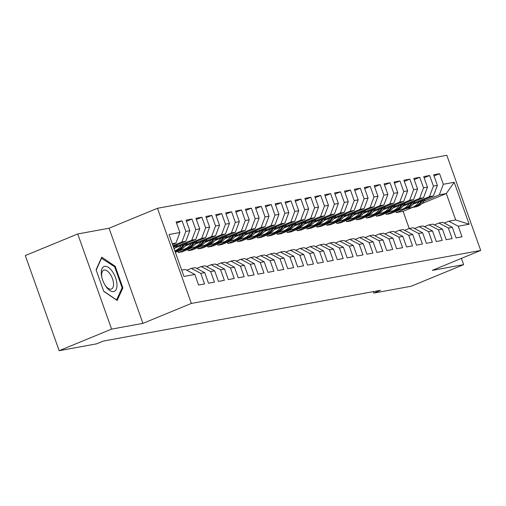 <?xml version="1.0" encoding="UTF-8"?>
<svg xmlns="http://www.w3.org/2000/svg" width="506" height="506" viewBox="0 0 506 506"><rect width="100%" height="100%" fill="white"/><g stroke="black" fill="none" stroke-linecap="round" stroke-linejoin="round"><path stroke-width="0.76" d="M77.728 233.962L111.605 329.109L142.945 323.366L109.068 228.225L77.728 233.962L25.3 255.555L59.177 350.702L96.564 343.852L103.281 341.088L380.563 290.305L373.839 293.075L411.226 286.232L463.648 264.638L461.421 258.383M109.068 228.225L157.461 208.289L446.823 155.298L480.7 250.445L191.338 303.436L157.461 208.289M421.84 203.621L446.298 193.545L454.211 182.28L443.319 184.279L439.55 173.697L433.61 174.785L437.38 185.367L433.421 186.094L429.651 175.506L423.705 176.594L427.475 187.182L423.516 187.903L419.746 177.321L413.807 178.409L417.57 188.991L413.611 189.718L409.841 179.137L403.902 180.225L407.672 190.806L403.712 191.534L399.942 180.952L393.997 182.04L397.767 192.622L393.807 193.343L390.037 182.761L384.098 183.849L387.862 194.43L383.902 195.158L380.132 184.576L374.193 185.664L377.963 196.246L374.004 196.973L370.234 186.391L364.288 187.479L368.058 198.061L364.099 198.788L360.329 188.2L354.39 189.288L358.153 199.876L354.194 200.597L350.424 190.016L344.485 191.104L348.255 201.685L344.295 202.413L340.525 191.831L334.58 192.919L338.35 203.501L334.39 204.228L330.62 193.646L324.681 194.734L328.445 205.316L324.485 206.037L320.715 195.455L314.776 196.543L318.546 207.125L314.587 207.852L310.817 197.27L304.871 198.358L308.641 208.94L304.682 209.667L300.912 199.086L294.973 200.174L298.736 210.755L294.777 211.483L291.007 200.895L285.068 201.983L288.837 212.571L284.878 213.292L281.108 202.71L275.163 203.798L278.933 214.38L274.973 215.107L271.203 204.525L265.264 205.613L269.028 216.195L265.068 216.922L261.298 206.34L255.359 207.428L259.129 218.01L255.169 218.731L251.4 208.149L245.454 209.237L249.224 219.819L245.265 220.546L241.495 209.965L235.556 211.053L239.319 221.634L235.36 222.362L231.59 211.78L225.651 212.868L229.42 223.45L225.461 224.177L221.691 213.589L215.746 214.677L219.515 225.265L215.556 225.986L211.786 215.404L205.847 216.492L209.61 227.074L205.651 227.801L201.881 217.219L195.942 218.307L199.712 228.889L195.752 229.616L191.983 219.035L186.037 220.123L189.807 230.704L185.847 231.425L182.078 220.844L176.139 221.932L179.902 232.513L175.949 243.051L172.293 243.721M454.211 182.28L469.151 224.221L458.253 226.22L448.765 221.217L444.274 223.07M179.902 232.513L169.01 234.512L183.944 276.453L194.842 274.454L198.605 285.036L204.55 283.948L200.781 273.366L204.74 272.645L208.51 283.227L214.455 282.139L210.686 271.558L214.645 270.83L218.415 281.412L224.354 280.324L220.584 269.742L224.55 269.015L228.314 279.597L234.259 278.509L230.489 267.927L234.449 267.206L238.218 277.788L244.158 276.7L240.394 266.118L244.354 265.391L248.123 275.972L254.063 274.885L250.293 264.303L254.259 263.575L258.022 274.157L263.968 273.069L260.198 262.487L264.157 261.76L267.927 272.342L273.866 271.254L270.103 260.672L274.062 259.951L277.832 270.533L283.771 269.445L280.001 258.863L283.967 258.136L287.731 268.718L293.676 267.63L289.906 257.048L293.866 256.321L297.636 266.902L303.575 265.814L299.811 255.233L303.771 254.512L307.54 265.093L313.48 264.005L309.71 253.417L313.676 252.696L317.439 263.278L323.385 262.19L319.615 251.608L323.574 250.881L327.344 261.463L333.283 260.375L329.52 249.793L333.479 249.066L337.249 259.648L343.188 258.56L339.418 247.978L343.384 247.257L347.148 257.839L353.093 256.751L349.323 246.169L353.283 245.442L357.053 256.023L362.992 254.935L359.228 244.354L363.188 243.626L366.958 254.208L372.897 253.12L369.127 242.538L373.093 241.817L376.856 252.399L382.802 251.311L379.032 240.723L382.991 240.002L386.761 250.584L392.7 249.496L388.937 238.914L392.896 238.187L396.666 248.769L402.605 247.681L398.836 237.099L402.801 236.372L406.565 246.953L412.51 245.865L408.74 235.284L412.7 234.563L416.47 245.144L422.409 244.056L418.645 233.475L422.605 232.747L426.375 243.329L432.314 242.241L428.544 231.659L432.51 230.932L436.273 241.514L442.219 240.426L438.449 229.844L442.408 229.117L446.178 239.705L452.117 238.617L448.354 228.029L452.313 227.308L456.083 237.89L462.022 236.802L458.253 226.22M172.976 245.638L181.894 241.963L185.854 241.235L173.254 246.428M185.847 231.425L181.894 241.963M189.807 230.704L185.854 241.235M181.692 270.128L185.354 269.458L194.842 274.454M176.271 246.542L191.793 240.148L195.752 239.427L175.297 247.851M195.752 229.616L191.793 240.148M199.712 228.889L195.752 239.427M200.781 273.366L191.293 268.37L186.803 270.223M191.293 268.37L195.253 267.642L204.74 272.645M186.17 244.733L201.698 238.339L205.657 237.611L185.202 246.036M205.651 227.801L201.698 238.339M209.61 227.074L205.657 237.611M210.686 271.558L201.198 266.554L196.701 268.408M201.198 266.554L205.158 265.833L214.645 270.83M175.082 251.564L177.726 250.476M196.075 242.918L211.603 236.523L215.562 235.796L195.101 244.221M175.367 252.355L181.831 249.692M215.556 225.986L211.603 236.523M219.515 225.265L215.562 235.796M220.584 269.742L211.103 264.746L206.606 266.592M211.103 264.746L215.063 264.018L224.55 269.015M191.73 247.877L182.28 251.773L178.321 252.494L187.625 248.661M205.98 241.103L221.501 234.708L225.461 233.987L205.006 242.412M225.461 224.177L221.501 234.708M229.42 223.45L225.461 233.987M230.489 267.927L221.002 262.93L216.511 264.783M221.002 262.93L224.961 262.203L234.449 267.206M201.635 246.061L192.185 249.958L188.219 250.685L197.53 246.846M215.879 239.294L231.406 232.893L235.366 232.172L214.911 240.597M235.36 222.362L231.406 232.893M239.319 221.634L235.366 232.172M240.394 266.118L230.907 261.115L226.41 262.968M230.907 261.115L234.866 260.394L244.354 265.391M211.54 244.253L202.084 248.142L198.124 248.87L207.435 245.037M225.784 237.478L241.311 231.084L245.271 230.356L224.809 238.781M245.265 220.546L241.311 231.084M249.224 219.819L245.271 230.356M250.293 264.303L240.812 259.306L236.315 261.153M240.812 259.306L244.771 258.579L254.259 263.575M221.438 242.437L211.989 246.333L208.029 247.054L217.333 243.222M235.688 235.663L251.21 229.269L255.169 228.541L234.714 236.972M255.169 218.731L251.21 229.269M259.129 218.01L255.169 228.541M260.198 262.487L250.71 257.491L246.22 259.338M250.71 257.491L254.67 256.763L264.157 261.76M231.343 240.622L221.894 244.518L217.928 245.239L227.238 241.406M245.587 233.848L261.115 227.453L265.074 226.732L244.619 235.157M265.068 216.922L261.115 227.453M269.028 216.195L265.074 226.732M270.103 260.672L260.615 255.675L256.118 257.529M260.615 255.675L264.575 254.948L274.062 259.951M241.248 238.813L231.792 242.703L227.833 243.43L237.143 239.597A15.831 13.833 79.6 0 0 245.79 233.532L243.911 233.88L244.493 232.943M255.492 232.039L271.02 225.644L274.979 224.917L254.518 233.342M274.973 215.107L271.02 225.644M278.933 214.38L274.979 224.917M280.001 258.863L270.52 253.86L266.023 255.713M270.52 253.86L274.48 253.139L283.967 258.136M251.147 236.998L241.697 240.888L237.738 241.615L247.042 237.782M265.397 230.224L280.919 223.829L284.878 223.102L264.423 231.527M284.878 213.292L280.919 223.829M288.837 212.571L284.878 223.102M289.906 257.048L280.419 252.051L275.928 253.898M280.419 252.051L284.378 251.324L293.866 256.321M261.052 235.182L251.602 239.079L247.636 239.8L256.947 235.967M275.296 228.408L290.823 222.014L294.783 221.286L274.328 229.718M294.777 211.483L290.823 222.014M298.736 210.755L294.783 221.286M299.811 255.233L290.324 250.236L285.827 252.089M290.324 250.236L294.283 249.509L303.771 254.512M270.957 233.367L261.501 237.263L257.541 237.991L266.852 234.151M285.201 226.599L300.728 220.199L304.688 219.477L284.227 227.902M304.682 209.667L300.728 220.199M308.641 208.94L304.688 219.477M309.71 253.417L300.229 248.421L295.732 250.274M300.229 248.421L304.188 247.7L313.676 252.696M280.855 231.558L271.406 235.448L267.446 236.175L276.75 232.343M295.106 224.784L310.627 218.39L314.587 217.662L294.131 226.087M314.587 207.852L310.627 218.39M318.546 207.125L314.587 217.662M319.615 251.608L310.127 246.612L305.637 248.459M310.127 246.612L314.087 245.884L323.574 250.881M290.76 229.743L281.311 233.639L277.345 234.36L286.655 230.527M305.004 222.969L320.532 216.574L324.491 215.847L304.036 224.278M324.485 206.037L320.532 216.574M328.445 205.316L324.491 215.847M329.52 249.793L320.032 244.796L315.535 246.643M320.032 244.796L323.992 244.069L333.479 249.066M300.665 227.928L291.209 231.824L287.25 232.545L296.56 228.712M314.909 221.154L330.437 214.759L334.396 214.038L313.935 222.463M334.39 204.228L330.437 214.759M338.35 203.501L334.396 214.038M339.418 247.978L329.937 242.981L325.44 244.834M329.937 242.981L333.897 242.254L343.384 247.257M310.564 226.119L301.114 230.009L297.155 230.736L306.459 226.903M324.808 219.345L340.336 212.95L344.295 212.223L323.84 220.648M344.295 202.413L340.336 212.95M348.255 201.685L344.295 212.223M349.323 246.169L339.836 241.166L335.345 243.019M339.836 241.166L343.795 240.445L353.283 245.442M320.469 224.303L311.019 228.193L307.053 228.921L316.364 225.088A15.831 13.833 79.6 0 0 325.016 219.028L323.132 219.37L323.72 218.434M334.713 217.529L350.241 211.135L354.2 210.407L333.745 218.832M354.194 200.597L350.241 211.135M358.153 199.876L354.2 210.407M359.228 244.354L349.741 239.357L345.244 241.204M349.741 239.357L353.7 238.63L363.188 243.626M330.374 222.488L320.918 226.384L316.958 227.105L326.269 223.272M344.618 215.714L360.139 209.32L364.105 208.592L343.644 217.023M364.099 198.788L360.139 209.32M368.058 198.061L364.105 208.592M369.127 242.538L359.639 237.542L355.149 239.395M359.639 237.542L363.605 236.814L373.093 241.817M340.272 220.673L330.823 224.569L326.863 225.296L336.167 221.457M354.516 213.905L370.044 207.504L374.004 206.783L353.549 215.208M374.004 196.973L370.044 207.504M377.963 196.246L374.004 206.783M379.032 240.723L369.544 235.726L365.054 237.58M369.544 235.726L373.504 235.005L382.991 240.002M350.177 218.864L340.728 222.754L336.762 223.481L346.072 219.648M364.421 212.09L379.949 205.695L383.909 204.968L363.453 213.393M383.902 195.158L379.949 205.695M387.862 194.43L383.909 204.968M388.937 238.914L379.449 233.911L374.952 235.764M379.449 233.911L383.409 233.19L392.896 238.187M360.082 217.049L350.626 220.939L346.667 221.666L355.977 217.833M374.326 210.275L389.848 203.88L393.813 203.153L373.352 211.584M393.807 193.343L389.848 203.88M397.767 192.622L393.813 203.153M398.836 237.099L389.348 232.102L384.857 233.949M389.348 232.102L393.314 231.375L402.801 236.372M369.981 215.233L360.531 219.13L356.572 219.851L365.876 216.018M384.225 208.459L399.753 202.065L403.712 201.344L383.257 209.769M403.712 191.534L399.753 202.065M407.672 190.806L403.712 201.344M408.74 235.284L399.253 230.287L394.762 232.14M399.253 230.287L403.212 229.56L412.7 234.563M379.886 213.424L370.436 217.314L366.47 218.042L375.781 214.209M394.13 206.65L409.658 200.256L413.617 199.528L393.162 207.953M413.611 189.718L409.658 200.256M417.57 188.991L413.617 199.528M418.645 233.475L409.158 228.472L404.661 230.325M409.158 228.472L413.117 227.751L422.605 232.747M389.791 211.609L380.335 215.499L376.375 216.226L385.686 212.393A15.831 13.833 79.6 0 0 394.332 206.334L392.454 206.676L393.035 205.74M404.035 204.835L419.556 198.441L423.522 197.713L403.061 206.138M423.516 187.903L419.556 198.441M427.475 187.182L423.522 197.713M428.544 231.659L419.057 226.663L414.566 228.51M419.057 226.663L423.022 225.935L432.51 230.932M399.689 209.794L390.24 213.69L386.28 214.411L395.584 210.578M413.933 203.02L429.461 196.625L433.421 195.898L412.966 204.329M433.421 186.094L429.461 196.625M437.38 185.367L433.421 195.898M438.449 229.844L428.962 224.847L424.471 226.701M428.962 224.847L432.921 224.12L442.408 229.117M409.215 228.465L403.111 211.331L396.179 212.602L405.489 208.763M423.838 201.205L439.366 194.81L446.298 193.545L455.697 219.952L448.765 221.217M403.111 211.331L412.422 207.498M443.319 184.279L439.366 194.81M448.354 228.029L438.866 223.032L434.369 224.885M438.866 223.032L442.826 222.311L452.313 227.308M111.605 329.109L59.177 350.702M480.7 250.445L432.307 270.375L463.648 264.638M142.945 323.366L191.338 303.436M373.327 291.633L373.839 293.075M172.552 244.449L175.949 243.051M395.762 211.413L396.179 212.602M385.857 213.228L386.28 214.411M375.952 215.044L376.375 216.226M366.053 216.853L366.47 218.042M356.148 218.668L356.572 219.851M346.243 220.483L346.667 221.666M336.345 222.292L336.762 223.481M326.44 224.107L326.863 225.296M316.535 225.923L316.958 227.105M306.636 227.738L307.053 228.921M296.731 229.547L297.155 230.736M286.826 231.362L287.25 232.545M276.927 233.177L277.345 234.36M267.023 234.986L267.446 236.175M257.118 236.802L257.541 237.991M247.219 238.617L247.636 239.8M237.314 240.432L237.738 241.615M227.409 242.241L227.833 243.43M217.51 244.056L217.928 245.239M207.605 245.872L208.029 247.054M197.701 247.687L198.124 248.87M187.802 249.496L188.219 250.685M177.897 251.311L178.321 252.494M469.151 224.221L455.697 219.952M122.876 287.889L115.172 266.257L101.763 257.187L96.064 269.755L103.768 291.393L117.171 300.456L122.876 287.889L121.87 288.306M439.55 173.697L434.034 175.968M429.651 175.506L424.129 177.783M419.746 177.321L414.224 179.598M409.841 179.137L404.326 181.407M399.942 180.952L394.421 183.223M390.037 182.761L384.516 185.038M380.132 184.576L374.617 186.847M370.234 186.391L364.712 188.662M360.329 188.2L354.807 190.477M350.424 190.016L344.909 192.293M340.525 191.831L335.004 194.102M330.62 193.646L325.099 195.917M320.715 195.455L315.2 197.732M310.817 197.27L305.295 199.541M300.912 199.086L295.39 201.356M291.007 200.895L285.492 203.172M281.108 202.71L275.587 204.987M271.203 204.525L265.682 206.796M261.298 206.34L255.783 208.611M251.4 208.149L245.878 210.426M241.495 209.965L235.973 212.235M231.59 211.78L226.074 214.051M221.691 213.589L216.17 215.866M211.786 215.404L206.265 217.681M201.881 217.219L196.366 219.49M191.983 219.035L186.461 221.305M182.078 220.844L176.556 223.121M114.369 266.586L115.172 266.257M419.088 201.805A15.831 13.833 79.6 0 1 410.467 207.852A15.831 13.833 79.6 0 1 407.944 208.048M424.989 199.377L424.041 200.888A15.831 13.833 79.6 0 1 415.42 206.948L413.541 207.289A15.831 13.833 -100.4 0 0 422.162 201.236L422.744 200.3M421.327 200.882L420.973 201.451A15.831 13.833 79.6 0 1 412.352 207.511L410.467 207.852M412.94 207.384A15.831 13.833 -100.4 0 0 413.541 207.289M409.183 203.621A15.831 13.833 79.6 0 1 400.569 209.667A15.831 13.833 79.6 0 1 398.045 209.863M415.084 201.186L414.142 202.704A15.831 13.833 79.6 0 1 405.515 208.763L403.636 209.105A15.831 13.833 -100.4 0 0 412.257 203.051L412.845 202.115M411.429 202.697L411.068 203.267A15.831 13.833 79.6 0 1 402.447 209.326L400.569 209.667M403.042 209.199A15.831 13.833 -100.4 0 0 403.636 209.105M399.278 205.436A15.831 13.833 79.6 0 1 390.664 211.483A15.831 13.833 79.6 0 1 388.14 211.672M405.179 203.001L404.237 204.519A15.831 13.833 79.6 0 1 395.616 210.572L393.731 210.92A15.831 13.833 -100.4 0 0 402.352 204.86L402.94 203.924M401.524 204.513L401.169 205.082A15.831 13.833 79.6 0 1 392.542 211.135L390.664 211.483M393.137 211.015A15.831 13.833 -100.4 0 0 393.731 210.92M105.805 286.295A13.453 6.433 67.6 0 0 116.241 289.299A13.453 6.433 67.6 0 0 112.459 271.627A13.453 6.433 67.6 0 0 103.768 266.637A13.453 6.433 67.6 0 0 101.82 277.149A13.453 6.433 67.6 0 0 105.223 285.397A13.453 6.433 67.6 0 0 105.805 286.295M104.913 284.891A10.183 4.87 67.6 0 0 105.084 285.144A10.183 4.87 67.6 0 0 111.478 289.008A10.183 4.87 67.6 0 0 110.118 274.043A10.183 4.87 67.6 0 0 103.724 270.179A10.183 4.87 67.6 0 0 101.959 277.724M101.333 258.136L114.66 266.782L122.123 287.75L116.595 299.925L103.698 291.203M96.178 270.09L101.668 257.997M389.38 207.245A15.831 13.833 79.6 0 1 380.759 213.292A15.831 13.833 79.6 0 1 378.235 213.488M395.281 204.816L394.332 206.334M391.619 206.321L391.264 206.897A15.831 13.833 79.6 0 1 382.644 212.95L380.759 213.292M383.232 212.824A15.831 13.833 -100.4 0 0 383.833 212.735A15.831 13.833 -100.4 0 0 392.454 206.676M379.475 209.06A15.831 13.833 79.6 0 1 370.86 215.107A15.831 13.833 79.6 0 1 368.336 215.303M385.376 206.631L384.433 208.143A15.831 13.833 79.6 0 1 375.806 214.202L373.928 214.544A15.831 13.833 -100.4 0 0 382.549 208.491L383.137 207.555M381.72 208.137L381.36 208.706A15.831 13.833 79.6 0 1 372.739 214.765L370.86 215.107M373.333 214.639A15.831 13.833 -100.4 0 0 373.928 214.544M369.57 210.875A15.831 13.833 79.6 0 1 360.955 216.922A15.831 13.833 79.6 0 1 358.431 217.112M375.471 208.44L374.529 209.958A15.831 13.833 79.6 0 1 365.908 216.018L364.023 216.359A15.831 13.833 -100.4 0 0 372.644 210.306L373.232 209.364M371.815 209.952L371.461 210.521A15.831 13.833 79.6 0 1 362.834 216.574L360.955 216.922M363.428 216.454A15.831 13.833 -100.4 0 0 364.023 216.359M359.671 212.684A15.831 13.833 79.6 0 1 351.05 218.737A15.831 13.833 79.6 0 1 348.526 218.927M365.572 210.256L364.624 211.774A15.831 13.833 79.6 0 1 356.003 217.827L354.124 218.175A15.831 13.833 -100.4 0 0 362.745 212.115L363.327 211.179M361.91 211.761L361.556 212.337A15.831 13.833 79.6 0 1 352.935 218.39L351.05 218.737M353.523 218.269A15.831 13.833 -100.4 0 0 354.124 218.175M349.766 214.5A15.831 13.833 79.6 0 1 341.152 220.546A15.831 13.833 79.6 0 1 338.628 220.742M355.667 212.071L354.725 213.583A15.831 13.833 79.6 0 1 346.098 219.642L344.219 219.983A15.831 13.833 -100.4 0 0 352.84 213.93L353.428 212.994M352.012 213.576L351.651 214.146A15.831 13.833 79.6 0 1 343.03 220.205L341.152 220.546M343.625 220.078A15.831 13.833 -100.4 0 0 344.219 219.983M339.861 216.315A15.831 13.833 79.6 0 1 331.247 222.362A15.831 13.833 79.6 0 1 328.723 222.558M345.762 213.88L344.82 215.398A15.831 13.833 79.6 0 1 336.199 221.457L334.314 221.799A15.831 13.833 -100.4 0 0 342.935 215.746L343.523 214.81M342.107 215.392L341.752 215.961A15.831 13.833 79.6 0 1 333.125 222.02L331.247 222.362M333.72 221.894A15.831 13.833 -100.4 0 0 334.314 221.799M329.963 218.13A15.831 13.833 79.6 0 1 321.342 224.177A15.831 13.833 79.6 0 1 318.818 224.367M335.864 215.695L334.915 217.213A15.831 13.833 79.6 0 1 326.294 223.266L324.416 223.614A15.831 13.833 -100.4 0 0 333.037 217.555L333.618 216.619M332.202 217.207L331.847 217.776A15.831 13.833 79.6 0 1 323.226 223.829L321.342 224.177M323.815 223.709A15.831 13.833 -100.4 0 0 324.416 223.614M320.058 219.939A15.831 13.833 79.6 0 1 311.443 225.986A15.831 13.833 79.6 0 1 308.919 226.182M325.959 217.51L325.016 219.028M322.303 219.016L321.942 219.591A15.831 13.833 79.6 0 1 313.322 225.644L311.443 225.986M313.916 225.518A15.831 13.833 -100.4 0 0 314.511 225.429A15.831 13.833 -100.4 0 0 323.132 219.37M310.153 221.755A15.831 13.833 79.6 0 1 301.538 227.801A15.831 13.833 79.6 0 1 299.014 227.997M316.06 219.326L315.111 220.837A15.831 13.833 79.6 0 1 306.491 226.897L304.606 227.238A15.831 13.833 -100.4 0 0 313.227 221.185L313.815 220.249M312.398 220.831L312.044 221.4A15.831 13.833 79.6 0 1 303.417 227.46L301.538 227.801M304.011 227.333A15.831 13.833 -100.4 0 0 304.606 227.238M300.254 223.57A15.831 13.833 79.6 0 1 291.633 229.616A15.831 13.833 79.6 0 1 289.109 229.806M306.155 221.135L305.207 222.653A15.831 13.833 79.6 0 1 296.586 228.712L294.707 229.054A15.831 13.833 -100.4 0 0 303.328 223.001L303.91 222.058M302.493 222.646L302.139 223.216A15.831 13.833 79.6 0 1 293.518 229.269L291.633 229.616M294.106 229.148A15.831 13.833 -100.4 0 0 294.707 229.054M290.349 225.379A15.831 13.833 79.6 0 1 281.734 231.432A15.831 13.833 79.6 0 1 279.211 231.621M296.25 222.95L295.308 224.468A15.831 13.833 79.6 0 1 286.681 230.521L284.802 230.869A15.831 13.833 -100.4 0 0 293.423 224.809L294.011 223.873M292.594 224.455L292.234 225.031A15.831 13.833 79.6 0 1 283.613 231.084L281.734 231.432M284.208 230.964A15.831 13.833 -100.4 0 0 284.802 230.869M280.444 227.194A15.831 13.833 79.6 0 1 271.83 233.241A15.831 13.833 79.6 0 1 269.306 233.437M286.352 224.765L285.403 226.283A15.831 13.833 79.6 0 1 276.782 232.336L274.897 232.678A15.831 13.833 -100.4 0 0 283.518 226.625L284.106 225.689M282.69 226.271L282.335 226.84A15.831 13.833 79.6 0 1 273.708 232.899L271.83 233.241M274.303 232.773A15.831 13.833 -100.4 0 0 274.897 232.678M270.546 229.009A15.831 13.833 79.6 0 1 261.925 235.056A15.831 13.833 79.6 0 1 259.401 235.252M276.447 226.58L275.498 228.092A15.831 13.833 79.6 0 1 266.877 234.151L264.999 234.493A15.831 13.833 -100.4 0 0 273.62 228.44L274.201 227.504M272.785 228.086L272.43 228.655A15.831 13.833 79.6 0 1 263.809 234.714L261.925 235.056M264.398 234.588A15.831 13.833 -100.4 0 0 264.999 234.493M260.641 230.825A15.831 13.833 79.6 0 1 252.026 236.871A15.831 13.833 79.6 0 1 249.502 237.061M266.542 228.389L265.599 229.907A15.831 13.833 79.6 0 1 256.972 235.96L255.094 236.308A15.831 13.833 -100.4 0 0 263.715 230.249L264.303 229.313M262.886 229.901L262.525 230.47A15.831 13.833 79.6 0 1 253.904 236.523L252.026 236.871M254.499 236.403A15.831 13.833 -100.4 0 0 255.094 236.308M250.736 232.633A15.831 13.833 79.6 0 1 242.121 238.68A15.831 13.833 79.6 0 1 239.597 238.876M256.643 230.205L255.694 231.723A15.831 13.833 79.6 0 1 247.073 237.776L245.189 238.124A15.831 13.833 -100.4 0 0 253.81 232.064L254.398 231.128M252.981 231.71L252.627 232.286A15.831 13.833 79.6 0 1 244 238.339L242.121 238.68M244.594 238.212A15.831 13.833 -100.4 0 0 245.189 238.124M240.837 234.449A15.831 13.833 79.6 0 1 232.216 240.495A15.831 13.833 79.6 0 1 229.692 240.692M246.738 232.02L245.79 233.532M243.076 233.525L242.722 234.095A15.831 13.833 79.6 0 1 234.101 240.154L232.216 240.495M234.689 240.027A15.831 13.833 -100.4 0 0 235.29 239.933A15.831 13.833 -100.4 0 0 243.911 233.88M230.932 236.264A15.831 13.833 79.6 0 1 222.317 242.311A15.831 13.833 79.6 0 1 219.794 242.5M236.833 233.829L235.891 235.347A15.831 13.833 79.6 0 1 227.264 241.406L225.385 241.748A15.831 13.833 -100.4 0 0 234.006 235.695L234.594 234.752M233.177 235.341L232.817 235.91A15.831 13.833 79.6 0 1 224.196 241.963L222.317 242.311M224.79 241.843A15.831 13.833 -100.4 0 0 225.385 241.748M221.027 238.073A15.831 13.833 79.6 0 1 212.412 244.126A15.831 13.833 79.6 0 1 209.889 244.316M226.935 235.644L225.986 237.162A15.831 13.833 79.6 0 1 217.365 243.215L215.48 243.563A15.831 13.833 -100.4 0 0 224.101 237.504L224.689 236.568M223.272 237.15L222.918 237.725A15.831 13.833 79.6 0 1 214.291 243.778L212.412 244.126M214.886 243.658A15.831 13.833 -100.4 0 0 215.48 243.563M211.129 239.888A15.831 13.833 79.6 0 1 202.508 245.935A15.831 13.833 79.6 0 1 199.984 246.131M217.03 237.459L216.081 238.977A15.831 13.833 79.6 0 1 207.46 245.03L205.581 245.372A15.831 13.833 -100.4 0 0 214.202 239.319L214.784 238.383M213.368 238.965L213.013 239.534A15.831 13.833 79.6 0 1 204.392 245.593L202.508 245.935M204.981 245.467A15.831 13.833 -100.4 0 0 205.581 245.372M201.224 241.704A15.831 13.833 79.6 0 1 192.609 247.75A15.831 13.833 79.6 0 1 190.085 247.946M207.125 239.275L206.182 240.786A15.831 13.833 79.6 0 1 197.555 246.846L195.677 247.187A15.831 13.833 -100.4 0 0 204.297 241.134L204.886 240.198M203.469 240.78L203.108 241.349A15.831 13.833 79.6 0 1 194.487 247.409L192.609 247.75M195.082 247.282A15.831 13.833 -100.4 0 0 195.677 247.187M191.319 243.519A15.831 13.833 79.6 0 1 182.704 249.566A15.831 13.833 79.6 0 1 180.18 249.755M197.226 241.084L196.277 242.602A15.831 13.833 79.6 0 1 187.656 248.655L185.772 249.003A15.831 13.833 -100.4 0 0 194.393 242.943L194.981 242.007M193.564 242.595L193.21 243.165A15.831 13.833 79.6 0 1 184.582 249.218L182.704 249.566M185.177 249.097A15.831 13.833 -100.4 0 0 185.772 249.003M181.42 245.328A15.831 13.833 79.6 0 1 174.823 250.824M187.321 242.899L186.372 244.417A15.831 13.833 79.6 0 1 177.751 250.47L175.873 250.818A15.831 13.833 -100.4 0 0 184.494 244.759L185.076 243.822M183.659 244.404L183.305 244.98A15.831 13.833 79.6 0 1 174.88 250.995M175.272 250.906A15.831 13.833 -100.4 0 0 175.873 250.818M177.416 244.714L176.474 246.226A15.831 13.833 79.6 0 1 174.184 249.034M173.4 246.789A15.831 13.833 79.6 0 1 173.394 246.808L173.76 246.22M173.741 247.795A15.831 13.833 -100.4 0 0 174.589 246.574L175.177 245.638M420.973 201.451L419.12 201.793M424.041 200.888L422.162 201.236M411.068 203.267L409.215 203.608M414.142 202.704L412.257 203.051M401.169 205.082L399.31 205.417M404.237 204.519L402.352 204.86M391.264 206.897L389.411 207.232M381.36 208.706L379.506 209.048M384.433 208.143L382.549 208.491M371.461 210.521L369.601 210.863M374.529 209.958L372.644 210.306M361.556 212.337L359.703 212.672M364.624 211.774L362.745 212.115M351.651 214.146L349.798 214.487M354.725 213.583L352.84 213.93M341.752 215.961L339.893 216.302M344.82 215.398L342.935 215.746M331.847 217.776L329.994 218.111M334.915 217.213L333.037 217.555M321.942 219.591L320.089 219.927M312.044 221.4L310.184 221.742M315.111 220.837L313.227 221.185M302.139 223.216L300.286 223.557M305.207 222.653L303.328 223.001M292.234 225.031L290.381 225.366M295.308 224.468L293.423 224.809M282.335 226.84L280.476 227.181M285.403 226.283L283.518 226.625M272.43 228.655L270.577 228.997M275.498 228.092L273.62 228.44M262.525 230.47L260.672 230.812M265.599 229.907L263.715 230.249M252.627 232.286L250.767 232.621M255.694 231.723L253.81 232.064M242.722 234.095L240.869 234.436M232.817 235.91L230.964 236.251M235.891 235.347L234.006 235.695M222.918 237.725L221.059 238.06M225.986 237.162L224.101 237.504M213.013 239.534L211.16 239.876M216.081 238.977L214.202 239.319M203.108 241.349L201.255 241.691M206.182 240.786L204.297 241.134M193.21 243.165L191.35 243.506M196.277 242.602L194.393 242.943M183.305 244.98L181.452 245.315M186.372 244.417L184.494 244.759M176.474 246.226L174.589 246.574M383.833 212.735L385.711 212.387M314.511 225.429L316.389 225.081M235.29 239.933L237.169 239.591"/></g></svg>
